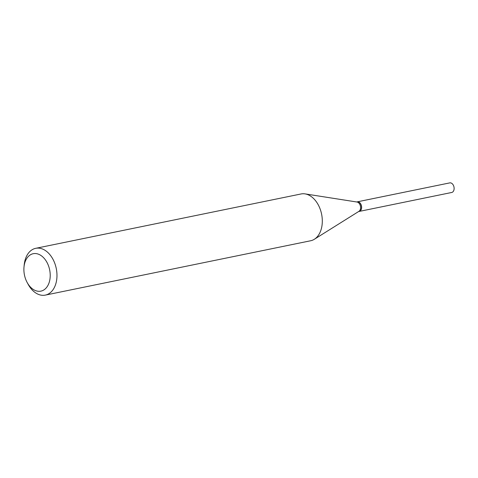 <?xml version="1.0" encoding="UTF-8"?>
<svg xmlns="http://www.w3.org/2000/svg" width="478" height="478" viewBox="0 0 478 478"><rect width="100%" height="100%" fill="white"/><g stroke="black" fill="none" stroke-linecap="round" stroke-linejoin="round"><path stroke-width="0.72" d="M359.175 211.431A4.894 3.292 -101.6 0 0 359.241 211.419L451.734 192.473A4.894 3.292 -101.6 0 0 454.1 187.842A4.894 3.292 -101.6 0 0 450.909 182.943A4.894 3.292 -101.6 0 0 449.774 182.889L357.281 201.836A4.894 3.292 -101.6 0 0 357.209 201.847M359.241 211.419A4.894 3.292 -101.6 0 0 361.607 206.789A4.894 3.292 -101.6 0 0 358.416 201.889A4.894 3.292 -101.6 0 0 357.281 201.836M361.47 207.996A4.702 3.161 -101.6 0 0 361.47 207.96A4.702 3.161 -101.6 0 0 361.499 207.571A4.702 3.161 -101.6 0 0 360.687 204.136A4.702 3.161 -101.6 0 0 360.669 204.1M358.59 211.551L359.103 211.443A4.894 3.292 -101.6 0 0 361.464 208.038A4.894 3.292 -101.6 0 0 361.488 207.637A4.894 3.292 -101.6 0 0 360.651 204.064A4.894 3.292 -101.6 0 0 357.144 201.859L356.624 201.967M23.9 268.576A19.108 12.858 -101.6 0 0 27.18 282.534A19.108 12.858 -101.6 0 0 41.425 291.012A19.108 12.858 -101.6 0 0 50.208 276.272A19.108 12.858 -101.6 0 0 38.228 254.105A19.108 12.858 -101.6 0 0 24.002 267.011A19.108 12.858 -101.6 0 0 23.9 268.576M27.18 282.534L28.172 284.356A23.882 16.073 -101.6 0 0 45.308 295.111A23.882 16.073 -101.6 0 0 56.96 276.523A23.882 16.073 -101.6 0 0 35.725 248.315A23.882 16.073 -101.6 0 0 24.199 264.943L24.002 267.011M45.308 295.111L310.64 240.763A23.882 16.073 -101.6 0 0 314.339 239.269A23.882 16.073 -101.6 0 0 322.291 222.174A23.882 16.073 -101.6 0 0 305.042 193.883A23.882 16.073 -101.6 0 0 301.056 193.966L35.725 248.315M314.339 239.269L358.948 211.33A4.894 3.292 -101.6 0 0 360.573 207.828A4.894 3.292 -101.6 0 0 357.042 202.033L305.042 193.883"/></g></svg>
